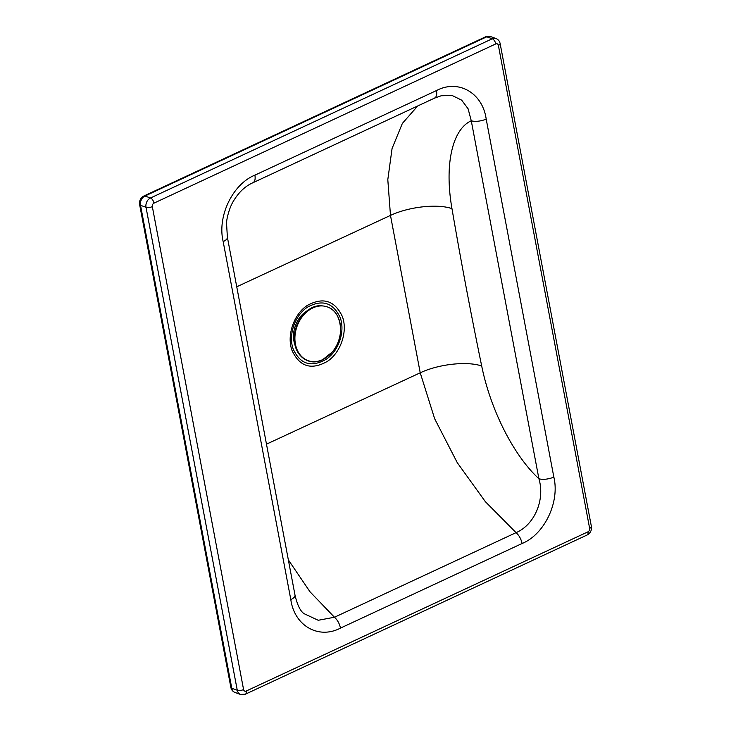 <?xml version="1.0" encoding="UTF-8"?>
<svg xmlns="http://www.w3.org/2000/svg" width="731" height="731" viewBox="0 0 731 731"><rect width="100%" height="100%" fill="white"/><g stroke="black" fill="none" stroke-linecap="round" stroke-linejoin="round"><path stroke-width="1.1" d="M322.636 359.643A28.546 21.994 109.8 0 0 340.061 323.385A28.546 21.994 109.8 0 0 312.859 307.925A28.546 21.994 109.8 0 0 295.434 344.182A28.546 21.994 109.8 0 0 322.636 359.643M486.188 119.062L553.833 477.041C559.946 502.16 544.394 534.498 522.098 543.489L340.491 628.093C318.515 639.698 294.355 625.699 290.81 599.575L223.174 241.595C217.052 216.477 232.604 184.139 254.909 175.148L436.508 90.543C458.319 78.985 482.588 92.773 486.188 119.062A10.974 4.249 169.3 0 1 471.267 120.77L468.096 108.773L461.663 100.147L452.215 95.533L441.177 95.761M223.174 241.595A10.974 4.249 -10.7 0 0 227.378 237.182L227.378 237.182A10.974 4.249 -10.7 0 0 227.368 237.164L295.013 595.162A10.974 4.249 -10.7 0 1 290.81 599.575A10.974 4.249 -10.7 0 0 295.013 595.162C297.298 604.875 300.277 611.025 303.95 613.611L318.223 620.281L334.46 617.247L516.068 532.643C534.516 524.831 545.262 499.757 538.902 478.741C513.838 455.76 490.638 410.118 481.702 366.021C467.484 361.013 439.002 363.947 420.224 372.801L266.486 444.165M553.833 477.041A10.974 4.249 169.3 0 1 538.902 478.741L471.267 120.77C452.169 129.396 444.311 164.959 451.968 208.637C460.895 260.775 470.81 313.243 481.702 366.021M292.016 350.387C299.564 366.724 311.324 370.407 327.287 361.416C340.829 352.68 348.038 331.079 342.291 316.377C334.734 300.56 323.129 296.887 307.468 305.357C293.926 313.827 286.47 335.529 292.016 350.387M293.204 349.071C288.032 335.218 294.977 314.997 307.596 307.102C322.225 299.198 333.053 302.616 340.089 317.355C345.443 331.061 338.736 351.191 326.099 359.323C311.187 367.72 300.222 364.303 293.204 349.071M321.183 305.914A28.354 21.848 109.8 0 0 296.676 326.181A28.354 21.848 109.8 0 0 302.597 357.422M436.508 90.543C437.202 94.929 436.37 97.515 434.004 98.31M227.378 237.182L226.546 223.211C226.308 220.926 228.794 208.097 233.865 200.413C239.074 191.933 245.442 186.03 252.963 182.723L434.561 98.118L441.277 95.743M254.909 175.148C255.594 179.534 254.763 182.12 252.396 182.914M340.491 628.093C339.504 623.598 337.494 619.989 334.46 617.247L309.971 591.745L288.352 559.882M522.098 543.489C521.112 538.994 519.101 535.384 516.068 532.643L485.302 501.603L457.259 462.659L434.653 418.744L420.224 372.801L390.482 215.407C409.259 206.562 437.741 203.62 451.968 208.637M490.501 36.55A7.319 5.638 109.8 0 0 486.764 36.806L144.994 196.018A7.319 5.638 109.8 0 0 140.526 205.31L231.782 688.255A7.319 5.638 109.8 0 0 235.016 692.467L240.499 694.45A7.319 5.638 -70.2 0 1 237.264 690.238L231.782 688.255A4.569 1.773 169.3 0 1 230.868 687.442L139.612 204.497C139.155 200.705 140.562 197.882 143.852 196.018A4.569 2.312 65 0 1 144.994 196.018L150.476 198L492.246 38.78L486.764 36.806A4.569 2.312 65 0 0 485.612 36.806L490.501 36.55L495.983 38.533A7.319 5.638 -70.2 0 0 492.246 38.78A4.569 2.312 -115 0 1 495.773 43.915L154.003 203.127A2.741 2.111 109.8 0 0 152.331 206.617L243.578 689.561A2.741 2.111 109.8 0 0 246.201 691.042L587.962 531.83A2.741 2.111 109.8 0 0 589.634 528.339L498.387 45.404A2.741 2.111 109.8 0 0 495.773 43.915M243.578 689.561A4.569 1.773 169.3 0 1 237.264 690.238L146.017 207.293L140.526 205.31A4.569 1.773 169.3 0 1 139.612 204.497M152.331 206.617A4.569 1.773 169.3 0 1 146.017 207.293A7.319 5.638 -70.2 0 1 150.476 198A4.569 2.312 -115 0 1 154.003 203.127M295.178 345.461A24.799 19.107 -70.2 0 1 294.831 344.529A24.799 19.107 -70.2 0 1 293.963 341.231A24.799 19.107 -70.2 0 1 307.842 310.373M417.748 105.949L402.37 123.402L392.072 148.484L387.805 179.671L390.482 215.407L236.743 286.78M589.634 528.339A4.569 1.773 169.3 0 0 591.388 526.503L500.132 43.558A4.569 1.773 169.3 0 1 498.387 45.404M591.388 526.503C591.845 530.295 590.438 533.118 587.148 534.982A4.569 2.312 -115 0 0 587.962 531.83M240.499 694.45L245.388 694.194A4.569 2.312 -115 0 0 246.201 691.042M322.545 359.789L332.486 351.876C337.832 345.142 340.555 337.484 340.646 328.904C339.266 312.63 331.655 304.955 317.821 305.869C307.221 307.047 294.62 320.854 294.355 338.033C293.688 355.303 308.637 366.889 322.545 359.789M143.852 196.018L485.612 36.806M230.868 687.442C231.371 689.863 232.75 691.544 235.016 692.467M500.132 43.558C499.629 41.137 498.25 39.456 495.983 38.533M245.388 694.194L587.148 534.982"/></g></svg>
